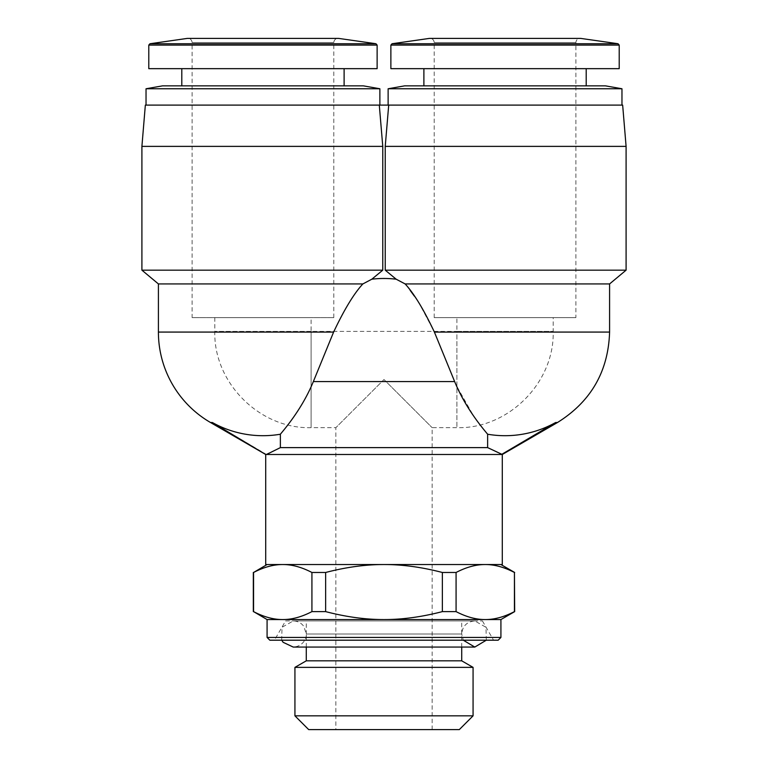 <?xml version="1.0" encoding="UTF-8"?>
<svg xmlns="http://www.w3.org/2000/svg" width="768" height="768" viewBox="0 0 768 768"><rect width="100%" height="100%" fill="white"/><g stroke="black" fill="none" stroke-linecap="round" stroke-linejoin="round"><path stroke-width="0.58" stroke-dasharray="3.84 2.88" d="M141.907 270.173L382.771 270.173L371.827 279.197A103.114 103.114 0 0 1 396.173 279.197L385.229 270.173L385.229 146.381L388.704 105.11L145.344 105.11M388.704 105.11L622.656 105.11M621.965 105.11L388.128 105.11L621.965 105.11M146.035 105.11L379.872 105.11L146.035 105.11M379.296 105.11L382.771 146.381L141.907 146.381M371.827 279.197L362.87 283.93L158.41 283.93M410.16 290.39L405.13 283.93L396.173 279.197M480.077 424.848L473.568 415.92L456.288 385.44L434.39 332.074L419.069 303.091L414.346 296.122M362.87 283.93C354.01 293.472 344.256 309.523 333.61 332.074L313.344 381.59C302.342 408.509 284.909 428.707 280.368 434.227A103.632 103.632 0 0 1 212.371 422.525L210.538 422.525M385.229 270.173L626.093 270.173M405.13 283.93L609.59 283.93M385.229 146.381L626.093 146.381M388.128 88.762L621.965 88.762M379.872 88.762L146.035 88.762M363.37 85.853L162.538 85.853M181.795 85.853L344.112 85.853L181.795 85.853M181.795 68.659L344.112 68.659L181.795 68.659M377.126 68.659L148.79 68.659M338.611 38.4L187.296 38.4M187.987 38.4L337.92 38.4L187.987 38.4C190.474 38.659 191.856 40.042 192.115 42.528L192.115 317.635L333.792 317.635L192.115 317.635M311.098 317.635L214.81 317.635L311.098 317.635L311.098 331.382L456.902 331.382L456.902 427.67L456.902 331.382L553.19 331.382L456.902 331.382L456.902 317.635L553.19 317.635L456.902 317.635M384 379.526L432.144 427.67L384 379.526L335.856 427.67L384 379.526M384 729.6L432.144 729.6L384 729.6M459.312 729.6L308.688 729.6M473.069 715.843L294.931 715.843M473.069 667.373L294.931 667.373M461.722 660.826L306.278 660.826M306.278 647.069L306.278 634.003L461.722 634.003L306.278 634.003L461.722 634.003L463.277 640.195M486.298 640.195L486 627.302L474.787 620.938L293.213 620.938L474.787 620.938C466.848 621.706 462.49 626.064 461.722 634.003L306.278 634.003L306.278 620.938L461.722 620.938L306.278 620.938M285.562 620.938L482.438 620.938L285.562 620.938L274.435 640.195L493.565 640.195L274.435 640.195M498.173 640.195L269.827 640.195M500.918 637.44L267.082 637.44M500.918 619.555L267.082 619.555M253.565 611.616C263.837 616.954 273.571 619.603 282.749 619.555C291.926 619.603 301.651 616.954 311.923 611.616L311.923 572.477C301.651 567.139 291.926 564.49 282.749 564.538C273.571 564.49 263.837 567.139 253.565 572.477L253.325 611.616M282.749 564.538L384 564.538L282.749 564.538M502.291 564.538L265.709 564.538M456.077 572.477L456.077 611.616C466.349 616.954 476.074 619.603 485.251 619.555C494.429 619.603 504.163 616.954 514.435 611.616L514.435 572.477C504.163 567.139 494.429 564.49 485.251 564.538L384 564.538L485.251 564.538C476.074 564.49 466.349 567.139 456.077 572.477L442.358 572.477C421.805 567.139 402.355 564.49 384 564.538C365.645 564.49 346.195 567.139 325.642 572.477L311.923 572.477M325.642 572.477L325.642 611.616C346.195 616.954 365.645 619.603 384 619.555C402.355 619.603 421.805 616.954 442.358 611.616L442.358 572.477M325.642 611.616L311.923 611.616M456.077 611.616L442.358 611.616M575.885 317.635L434.208 317.635L575.885 317.635L575.885 42.528C576.144 40.042 577.526 38.659 580.013 38.4L430.08 38.4L580.013 38.4M429.389 38.4L580.704 38.4M390.874 68.659L619.21 68.659M487.632 447.619L501.494 454.493L555.629 422.525A103.632 103.632 0 0 1 487.632 434.227L487.632 447.619L280.368 447.619L280.368 434.227M487.632 434.227L482.938 428.515M502.291 454.493L266.506 454.493L212.371 422.525M265.709 454.493L280.368 447.619M557.462 422.525L555.629 422.525M404.63 85.853L605.462 85.853M586.205 85.853L423.888 85.853L586.205 85.853M586.205 68.659L423.888 68.659L586.205 68.659M311.098 331.382L214.81 331.382L311.098 331.382L311.098 427.67L311.098 331.382M454.656 381.59L313.344 381.59M434.39 332.074L609.59 332.074M333.61 332.074L158.41 332.074M377.126 45.091L148.79 45.091M149.971 43.738L375.946 43.738M192.115 42.528L333.792 42.528L192.115 42.528M575.885 42.528L434.208 42.528L575.885 42.528M392.054 43.738L618.029 43.738M619.21 45.091L390.874 45.091M333.792 317.635L333.792 42.528C334.051 40.032 335.434 38.659 337.92 38.4M214.81 317.635L214.81 331.382C213.427 382.762 259.718 429.062 311.098 427.67L335.856 427.67L335.856 729.6M432.144 729.6L432.144 427.67L456.902 427.67C508.282 429.062 554.573 382.762 553.19 331.382L553.19 317.635M461.722 647.069L461.722 620.938M281.702 640.195L282 627.302L293.213 620.938C297.638 621.043 301.181 622.867 303.85 626.4L306.278 634.003C306.854 638.266 302.803 646.57 293.213 647.069L474.787 647.069M482.438 620.938L493.565 640.195M434.208 317.635L434.208 42.528C433.949 40.032 432.566 38.659 430.08 38.4"/><path stroke-width="1.15" d="M382.771 146.381L379.296 105.11L388.704 105.11L385.229 146.381L385.229 270.173L396.173 279.197A103.114 103.114 0 0 0 371.827 279.197L382.771 270.173L382.771 146.381L382.771 270.173L141.907 270.173L141.907 146.381L382.771 146.381M141.907 146.381L145.344 105.11L379.296 105.11M385.229 146.381L626.093 146.381L622.656 105.11L388.704 105.11M158.41 332.074A104.544 104.544 0 0 0 210.538 422.525L212.371 422.525A103.632 103.632 0 0 0 280.368 434.227C284.909 428.698 302.342 408.509 313.344 381.59L333.61 332.074L158.41 332.074L158.41 283.93L362.87 283.93L371.827 279.197M333.61 332.074C344.256 309.514 354.019 293.462 362.87 283.93M396.173 279.197L405.13 283.93C413.99 293.472 423.744 309.523 434.39 332.074L454.656 381.59C465.658 408.509 483.091 428.707 487.632 434.227A103.632 103.632 0 0 0 555.629 422.525L557.462 422.525L502.291 454.493L487.632 447.619L487.632 434.227M414.346 296.122L410.16 290.39M626.093 146.381L626.093 270.173L385.229 270.173M626.093 270.173L609.59 283.93L405.13 283.93M621.965 105.11L621.965 88.762L388.128 88.762L388.128 105.11M146.035 105.11L146.035 88.762L379.872 88.762L379.872 105.11M379.872 88.762L363.37 85.853L162.538 85.853L146.035 88.762M181.795 85.853L181.795 68.659M148.79 45.091L148.79 68.659L377.126 68.659L377.126 45.091L375.946 43.738L149.971 43.738L148.79 45.091L377.126 45.091M375.946 43.738L338.611 38.4L187.296 38.4L149.971 43.738M294.931 715.843L308.688 729.6L459.312 729.6L473.069 715.843L473.069 667.373L294.931 667.373L294.931 715.843L473.069 715.843M294.931 667.373L306.278 660.826L461.722 660.826L473.069 667.373M306.278 660.826L306.278 647.069M463.277 640.195L474.787 647.069L486.298 640.195M500.918 637.44L267.082 637.44L269.827 640.195L498.173 640.195L500.918 637.44L500.918 619.555L514.675 611.616L514.435 572.477L514.435 611.616C504.163 616.954 494.429 619.603 485.251 619.555L500.918 619.555M267.082 637.44L267.082 619.555L485.251 619.555C476.074 619.603 466.349 616.954 456.077 611.616L456.077 572.477C466.349 567.139 476.074 564.49 485.251 564.538C494.429 564.49 504.163 567.139 514.435 572.477M282.749 619.555C273.571 619.603 263.837 616.954 253.565 611.616L253.565 572.477C263.837 567.139 273.571 564.49 282.749 564.538C291.926 564.49 301.651 567.139 311.923 572.477L311.923 611.616C301.651 616.954 291.926 619.603 282.749 619.555M267.082 619.555L253.565 611.616M267.082 564.538L253.565 572.477M210.538 422.525L265.709 454.493L265.709 564.538L502.291 564.538L502.291 454.493M325.642 572.477C346.195 567.139 365.645 564.49 384 564.538C402.355 564.49 421.805 567.139 442.358 572.477L442.358 611.616C421.805 616.954 402.355 619.603 384 619.555C365.645 619.603 346.195 616.954 325.642 611.616L325.642 572.477L311.923 572.477M442.358 572.477L456.077 572.477M311.923 611.616L325.642 611.616M442.358 611.616L456.077 611.616M580.704 38.4L429.389 38.4L392.054 43.738L390.874 45.091L619.21 45.091L618.029 43.738L580.704 38.4M390.874 45.091L390.874 68.659L619.21 68.659L619.21 45.091M482.938 428.515L480.077 424.848M265.709 454.493L212.371 422.525M280.368 434.227L280.368 447.619L266.506 454.493L501.494 454.493L555.629 422.525M280.368 447.619L487.632 447.619M621.965 88.762L605.462 85.853L404.63 85.853L388.128 88.762M586.205 85.853L586.205 68.659M313.344 381.59L454.656 381.59M609.59 283.93L609.59 332.074L434.39 332.074M618.029 43.738L392.054 43.738M158.41 283.93L141.907 270.173M344.112 85.853L344.112 68.659M461.722 660.826L461.722 647.069M281.702 640.195L283.133 642.307L293.213 647.069L474.787 647.069M500.918 564.538L514.675 572.477M253.325 611.616L253.325 572.477M423.888 68.659L423.888 85.853M609.59 332.074C608.314 371.443 590.938 401.597 557.462 422.525"/></g></svg>
